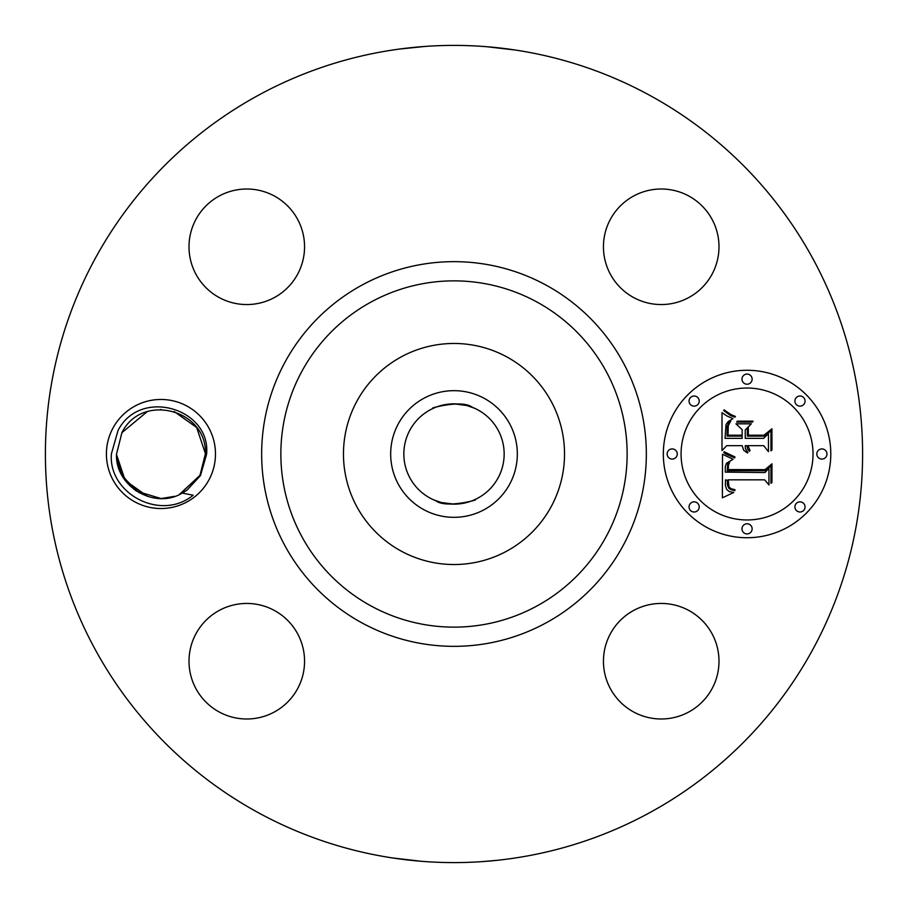 <?xml version="1.0" encoding="UTF-8"?>
<svg xmlns="http://www.w3.org/2000/svg" width="908" height="908" viewBox="0 0 908 908"><rect width="100%" height="100%" fill="white"/><g stroke="black" fill="none" stroke-linecap="round" stroke-linejoin="round"><path stroke-width="1.36" d="M258.11 812.581A408.6 408.6 0 0 1 95.419 258.11A408.6 408.6 0 0 1 649.89 95.419A408.6 408.6 0 0 1 812.581 649.89A408.6 408.6 0 0 1 258.11 812.581M398.998 49.123L392.154 50.11M399.123 49.1L425.546 46.387M426.488 46.331L410.915 47.681M486.722 46.717L515.381 50.042M519.07 50.61L512.362 49.588M509.002 858.877L514.121 858.151M481.512 861.669L497.085 860.319M421.278 861.283L392.619 857.958M388.93 857.39L395.638 858.412M113.091 427.861A54.525 54.525 0 0 1 187.093 406.148A54.525 54.525 0 0 1 208.806 480.139A54.525 54.525 0 0 1 134.804 501.852A54.525 54.525 0 0 1 113.091 427.861M610.516 633.523A57.771 57.771 0 0 1 688.922 610.516A57.771 57.771 0 0 1 711.917 688.922A57.771 57.771 0 0 1 633.523 711.917A57.771 57.771 0 0 1 610.516 633.523M219.078 711.917A57.771 57.771 0 0 1 196.083 633.523A57.771 57.771 0 0 1 274.477 610.516A57.771 57.771 0 0 1 297.484 688.922A57.771 57.771 0 0 1 219.078 711.917M196.083 219.078A57.771 57.771 0 0 1 274.477 196.083A57.771 57.771 0 0 1 297.484 274.477A57.771 57.771 0 0 1 219.078 297.484A57.771 57.771 0 0 1 196.083 219.078M688.922 196.083A57.771 57.771 0 0 1 711.917 274.477A57.771 57.771 0 0 1 633.523 297.484A57.771 57.771 0 0 1 610.516 219.078A57.771 57.771 0 0 1 688.922 196.083M747.057 370.271A83.729 83.729 0 0 1 830.786 454A83.729 83.729 0 0 1 747.057 537.729A83.729 83.729 0 0 1 663.328 454A83.729 83.729 0 0 1 747.057 370.271M478.051 409.985A50.156 50.156 0 0 1 498.015 478.051A50.156 50.156 0 0 1 429.949 498.015A50.156 50.156 0 0 1 409.985 429.949A50.156 50.156 0 0 1 478.051 409.985M435.636 500.671C447.281 509.831 486.495 496.846 472.364 500.671M454 504.156L441.22 502.499M441.186 502.487L433.388 499.718M454 403.844L466.78 405.501M466.814 405.513L474.612 408.282M472.364 407.329C460.719 398.169 421.505 411.154 435.636 407.329M200.464 475.588L187.252 489.866A44.481 44.481 0 0 1 182.202 493.078L193.177 495.223C160.478 521.907 108.097 493.396 111.4 453.875L118.006 430.54C140.161 387.08 211.235 408.509 206.581 454.306L200.464 475.588M136.427 491.114L160.829 498.481M161.533 498.481L174.677 496.313M423.639 398.419A63.344 63.344 0 0 1 509.581 423.639A63.344 63.344 0 0 1 484.361 509.581A63.344 63.344 0 0 1 398.419 484.361A63.344 63.344 0 0 1 423.639 398.419M179.364 494.485L199.987 475.327L205.424 453.637L196.696 427.532L174.234 411.551L196.684 427.52L205.424 453.637L199.987 475.327L205.424 453.637C206.922 409.304 141.557 392.483 121.91 432.673L116.462 454.363C115.452 487.153 155.291 509.751 182.202 493.078M401.007 550.997A110.526 110.526 0 0 1 401.007 357.003A110.526 110.526 0 0 1 564.526 454A110.526 110.526 0 0 1 401.007 550.997M747.057 519.966A65.966 65.966 0 0 0 813.023 454A65.966 65.966 0 0 0 747.057 388.034A65.966 65.966 0 0 0 681.079 454A65.966 65.966 0 0 0 747.057 519.966M672.204 459.073A5.073 5.073 0 0 0 677.277 454A5.073 5.073 0 0 0 672.204 448.927A5.073 5.073 0 0 0 667.13 454A5.073 5.073 0 0 0 672.204 459.073M747.057 384.22A5.073 5.073 0 0 0 752.13 379.147A5.073 5.073 0 0 0 747.057 374.073A5.073 5.073 0 0 0 741.984 379.147A5.073 5.073 0 0 0 747.057 384.22M694.132 406.148A5.073 5.073 0 0 0 699.205 401.075A5.073 5.073 0 0 0 694.132 396.001A5.073 5.073 0 0 0 689.047 401.075A5.073 5.073 0 0 0 694.132 406.148M821.899 459.073A5.073 5.073 0 0 0 826.972 454A5.073 5.073 0 0 0 821.899 448.927A5.073 5.073 0 0 0 816.825 454A5.073 5.073 0 0 0 821.899 459.073M799.982 406.148A5.073 5.073 0 0 0 805.055 401.075A5.073 5.073 0 0 0 799.982 396.001A5.073 5.073 0 0 0 794.909 401.075A5.073 5.073 0 0 0 799.982 406.148M747.057 523.78A5.073 5.073 0 0 0 741.984 528.853A5.073 5.073 0 0 0 747.057 533.927A5.073 5.073 0 0 0 752.13 528.853A5.073 5.073 0 0 0 747.057 523.78M694.132 501.852A5.073 5.073 0 0 0 689.047 506.925A5.073 5.073 0 0 0 694.132 511.999A5.073 5.073 0 0 0 699.205 506.925A5.073 5.073 0 0 0 694.132 501.852M799.982 501.852A5.073 5.073 0 0 0 794.909 506.925A5.073 5.073 0 0 0 799.982 511.999A5.073 5.073 0 0 0 805.055 506.925A5.073 5.073 0 0 0 799.982 501.852M133.964 489.355L121.173 473.908L116.462 454.363L121.91 432.673L116.462 454.363L122.671 476.666L139.253 492.84M722.53 454.25L733.096 459.278L726.457 463.262L725.299 466.599L725.299 472.126L764.967 472.557L768.951 468.244L768.951 484.963L764.672 479.844L728.261 479.844L728.954 486.654L730.804 488.64L734.924 489.684L734.924 490.638L734.095 490.547L730.724 489.65L728.636 488.039L727.421 484.736L727.308 480.241L725.515 479.844L725.379 485.178L726.525 489.264L729.181 491.569L733.709 492.499L722.371 497.811L722.53 454.25M724.993 452.173L734.992 456.974L734.663 457.927L725.991 454.114L723.801 452.581L724.312 451.673L724.993 452.173M729.669 462.013L728.477 465.168L728.273 469.595L765.069 469.64L771.948 463.818L771.948 482.511L770.96 483.362L770.96 465.827L765.365 470.73L727.24 470.73L727.66 464.045L729.669 462.013M722.008 412.629L727.092 416.068L732.983 418.633L728.273 421.505L726.014 424.479L725.038 438.348L742.165 438.348L742.165 436.124L727.058 436.124L727.251 426.249L728.806 422.515L730.781 420.892L728.25 425.727L728.046 435.204L742.165 435.204L742.165 429.677L735.979 423.82L751.313 423.82L745.241 429.972L745.241 438.348L763.685 438.348L768.44 433.672L768.44 451.628L763.685 445.669L747.942 445.669L750.065 450.606L749.304 451.299L747.545 448.836L746.955 445.669L745.241 445.669L745.423 448.722L747.942 452.661L747.363 452.91L743.686 450.277L742.165 445.669L726.729 445.669L722.008 450.606L722.008 412.629M725.447 410.859L731.201 414.729L735.435 416.431L734.924 417.203L730.35 415.467L723.619 410.507L724.232 409.849L725.447 410.859M753.072 421.153L752.516 422.106L736.717 422.106L737.262 421.153L753.072 421.153M748.317 435.204L763.969 435.204L771.948 428.769L771.948 449.948L770.96 450.867L770.96 430.812L764.411 436.124L747.329 436.124L747.329 428.769L748.317 427.702L748.317 435.204M123.374 477.812L116.462 454.363L121.91 432.673L116.462 454.363L121.91 432.673L116.462 454.363L121.91 432.673L147.096 411.733L145.632 412.243M174.166 411.528L196.673 427.509L205.424 453.637L199.987 475.327L205.424 453.637L199.987 475.327L205.424 453.637L199.987 475.327L205.424 453.637L199.987 475.327L205.424 453.637L199.987 475.327L179.591 494.383M135.496 490.479L121.604 474.748L116.462 454.363L121.91 432.673L116.462 454.363L125.191 480.457L147.641 496.449M179.693 494.338L199.987 475.327L205.424 453.637C206.933 409.304 141.557 392.483 121.91 432.673L116.462 454.363L121.91 432.673L116.462 454.363L122.728 476.768M161.113 409.519L160.421 409.519M205.424 453.637L199.987 475.327L205.424 453.637M116.462 454.363L121.91 432.673L116.462 454.363M361.793 622.797A192.337 192.337 0 0 1 285.203 361.793A192.337 192.337 0 0 1 546.207 285.203A192.337 192.337 0 0 1 622.797 546.207A192.337 192.337 0 0 1 361.793 622.797M537.003 302.058A173.133 173.133 0 0 1 605.942 537.003A173.133 173.133 0 0 1 370.997 605.942A173.133 173.133 0 0 1 302.058 370.997A173.133 173.133 0 0 1 537.003 302.058"/></g></svg>
